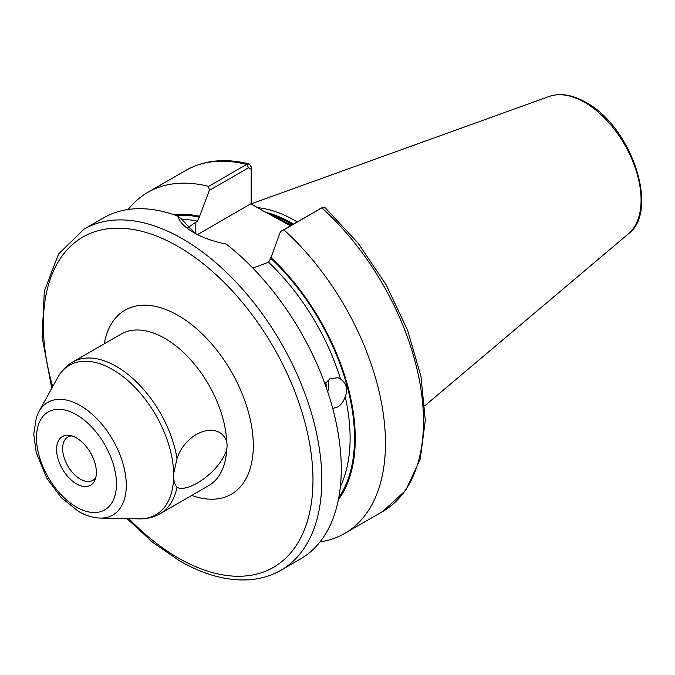 <?xml version="1.0" encoding="UTF-8"?>
<svg xmlns="http://www.w3.org/2000/svg" width="675" height="675" viewBox="0 0 675 675"><rect width="100%" height="100%" fill="white"/><g stroke="black" fill="none" stroke-linecap="round" stroke-linejoin="round"><path stroke-width="1.01" d="M324.962 383.923L330.024 378.658L337.905 377.73L340.512 379.046C346.731 383.527 348.292 389.382 345.195 396.613C343.676 401.406 341.137 404.873 337.584 407.008L332.716 408.442M328.042 380.093A15.626 12.96 -71.9 0 1 327.653 391.635M325.848 382.539A12.504 10.361 -71.9 0 1 326.093 387.087M177.002 487.156A87.522 50.532 60 0 1 160.118 513.683L208.651 485.671A87.522 50.532 -120 0 0 226.665 449.845C218.261 474.618 185.372 493.501 177.002 487.156C174.994 485.089 173.88 481.731 173.661 477.065L173.661 473.521L177.002 458.654C185.414 432.202 218.211 419.698 226.665 441.231A87.522 50.532 -120 0 0 164.886 338.411A87.522 50.532 -120 0 0 121.129 334.074L72.596 362.095A87.522 50.532 60 0 1 116.353 366.432A87.522 50.532 60 0 1 177.002 458.654M226.665 449.845L227.197 445.365L226.665 441.231M76.478 437.948A28.131 16.242 -120 0 0 69.382 435.358A28.131 16.242 -120 0 0 56.911 453.786A28.131 16.242 -120 0 0 76.478 483.882A28.131 16.242 -120 0 0 95.057 479.841A28.131 16.242 -120 0 0 76.478 437.948M71.812 435.89A25.009 14.437 -120 0 0 67.804 437.046A25.009 14.437 -120 0 0 63.973 457.085A25.009 14.437 -120 0 0 80.308 479.123A25.009 14.437 -120 0 0 92.804 480.364A25.009 14.437 -120 0 0 95.816 477.461M290.444 225.771L263.571 211.123L291.305 225.281M297.186 221.881A139.396 80.477 -120 0 0 295.296 220.767A139.396 80.477 -120 0 0 257.563 207.655M84.105 229.12A196.923 113.695 -120 0 1 182.571 238.874A196.923 113.695 -120 0 1 311.217 412.408A196.923 113.695 -120 0 1 281.028 570.206L300.476 558.976A196.923 113.695 -120 0 0 334.817 416.728A196.923 113.695 -120 0 0 226.159 244.021C213.604 241.608 202.762 237.769 193.624 232.495L193.624 232.495C184.646 227.298 179.398 221.847 177.879 216.143A196.923 113.695 -120 0 0 103.562 217.89L84.105 229.12L58.59 253.952L44.331 291.085L42.095 337.103L51.773 388.294M177.879 216.143L181.448 219.012L194.763 233.145M187.532 227.888L197.378 221.147L199.589 216.295A169.855 98.061 -120 0 0 173.711 214.658M320.068 541.865A196.923 113.695 -120 0 0 344.689 533.452A196.923 113.695 -120 0 0 283.846 229.829L280.479 231.525L270.759 258.289L268.549 262.238L252.88 268.118M199.589 216.295L209.309 190.434L208.6 186.384L246.62 164.438L249.218 163.949L251.556 167.316L251.556 204.179M280.479 231.525L321.865 207.875A196.923 113.695 -120 0 1 382.7 511.507L405.802 490.261L420.23 459.11L425.309 420.382L420.981 376.54L407.641 330.379L386.193 284.892L358.062 243.067L325.105 207.689L321.865 207.875L283.846 229.829M338.352 499.837A169.855 98.061 -120 0 0 270.759 257.377M208.6 186.384A196.923 113.695 -120 0 0 147.766 192.375A196.923 113.695 -120 0 0 128.174 209.486M319.823 208.811L320.288 208.6M251.176 203.968L251.176 169.29L248.653 167.721L209.309 190.434M263.571 211.123L250.864 203.782L197.505 234.596M251.556 167.316L251.176 169.29M80.308 405.599A65.036 37.547 60 0 1 125.137 472.762A65.036 37.547 60 0 1 100.28 518.071C92.964 517.835 85.683 515.607 78.418 511.372L61.18 497.542L46.845 478.322L36.248 452.731L33.75 434.135L36.374 417.361L38.88 411.716A65.036 37.547 60 0 1 80.308 405.599M76.478 507.085A56.54 32.645 -120 0 0 116.454 484A56.54 32.645 -120 0 0 76.478 414.754A56.54 32.645 -120 0 0 36.492 437.83A56.54 32.645 -120 0 0 76.478 507.085M128.849 518.653A190.671 110.084 -120 0 0 178.149 557.896A190.671 110.084 -120 0 0 312.972 480.06A190.671 110.084 -120 0 0 178.149 246.535A190.671 110.084 -120 0 0 52.658 386.691M292.334 224.682A138.147 79.76 -120 0 0 291.313 224.083A138.147 79.76 -120 0 0 271.291 214.92M292.663 224.488A138.147 79.76 -120 0 0 291.642 223.898A138.147 79.76 -120 0 0 269.173 213.95M293.439 224.041A138.274 79.836 -120 0 0 292.326 223.391A138.274 79.836 -120 0 0 265.714 212.287M549.18 96.457C560.275 92.753 572.535 94.736 585.951 102.414C631.209 126.233 659.956 210.651 628.459 233.778A79.709 46.018 -120 0 0 635.597 168.893A79.709 46.018 -120 0 0 584.71 102.406A79.709 46.018 -120 0 0 549.18 96.457L251.556 203.723M100.28 518.071L139.143 518.864A86.349 49.857 -120 0 0 173.661 477.065M173.661 473.521A86.349 49.857 -120 0 0 112.624 369.546A86.349 49.857 -120 0 0 57.62 377.671C61.265 371.014 66.26 365.825 72.596 362.095M104.245 343.82A106.279 61.358 60 0 1 178.149 315.444A106.279 61.358 60 0 1 252.982 437.527A106.279 61.358 60 0 1 191.768 495.416M199.589 217.198A168.792 97.453 -120 0 0 175.964 215.443M197.378 221.147A165.662 95.647 -120 0 0 181.541 219.341M338.808 497.492A168.792 97.453 -120 0 0 270.759 258.289M340.36 486.591A165.662 95.647 -120 0 0 345.195 396.613M340.512 379.046A165.662 95.647 -120 0 0 268.549 262.238M248.653 167.721L246.62 164.438A196.923 113.695 -120 0 0 185.777 170.421C204.137 160.127 225.281 157.967 249.218 163.949M195.834 222.041L195.834 233.719M281.028 570.206C271.038 575.935 259.959 579.15 247.776 579.833C226.091 580.863 203.31 574.501 179.44 560.765L152.668 542.303L127.018 518.619M628.459 233.778L424.87 405.7M139.143 518.864C146.728 519.033 153.723 517.312 160.118 513.683M38.88 411.716L57.62 377.671M382.7 511.507L344.689 533.452M185.777 170.421L147.766 192.375M322.329 207.63L320.06 208.693"/></g></svg>
